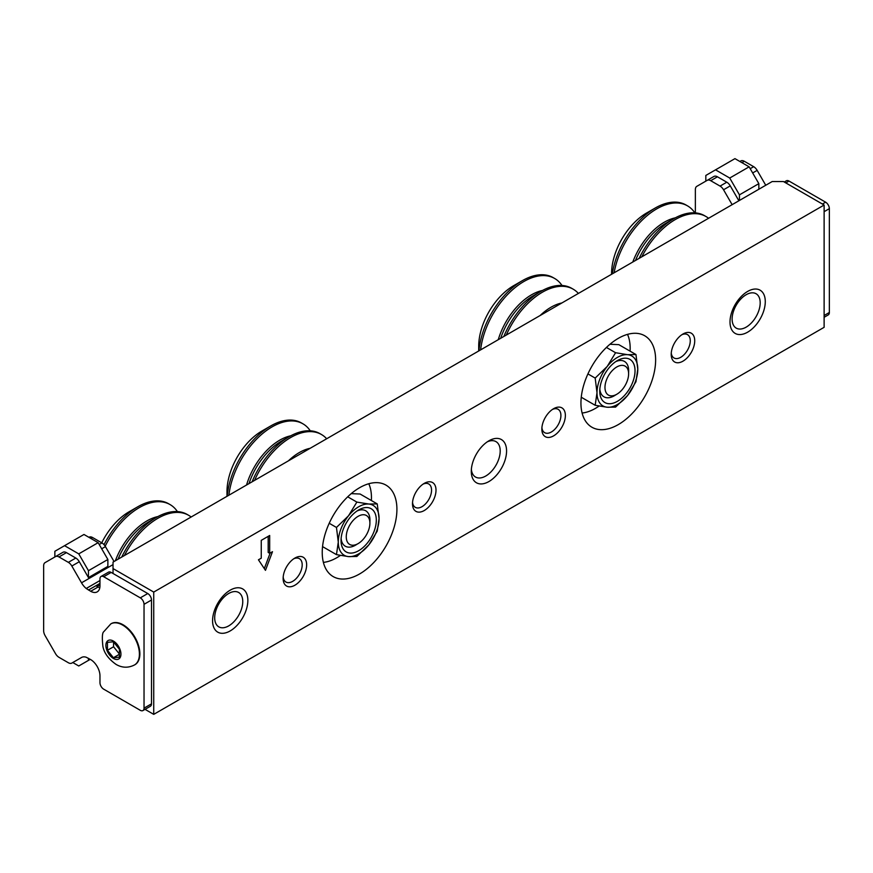 <?xml version="1.0" encoding="UTF-8"?>
<svg xmlns="http://www.w3.org/2000/svg" width="873" height="873" viewBox="0 0 873 873"><rect width="100%" height="100%" fill="white"/><g stroke="black" fill="none" stroke-linecap="round" stroke-linejoin="round"><path stroke-width="1.31" d="M368.788 483.74A49.117 28.362 -60 0 1 371.451 497.599A49.117 28.362 -60 0 1 371.363 500.513M351.23 493.638L360.102 494.02L377.245 503.917L368.875 504.048L356.861 502.095L348.48 515.823L336.465 527.456L329.208 523.265M357.002 511.011A20.45 11.807 -60 0 1 365.722 510.781A20.45 11.807 -60 0 1 369.956 520.144A20.45 11.807 -60 0 1 369.901 521.607M356.741 544.403A20.45 11.807 -60 0 1 345.272 546.192A20.45 11.807 -60 0 1 341.114 538.543M376.318 520.144A24.946 14.405 -60 0 1 358.683 550.699A24.946 14.405 -60 0 1 341.037 540.518A24.946 14.405 -60 0 1 358.672 509.952A24.946 14.405 -60 0 1 376.318 520.144M340.372 555.424A49.117 28.362 -60 0 1 323.381 562.376M347.705 496.813L356.861 502.095M336.465 527.456L338.288 542.1L336.465 554.639L322.552 546.607M336.465 554.639L348.48 556.603L356.861 556.461L368.875 544.828L377.245 531.1L379.068 518.562L377.245 503.917M338.288 542.1A28.831 16.652 -60 0 1 348.48 515.823A28.831 16.652 -60 0 1 368.875 504.048A28.831 16.652 -60 0 1 379.068 518.562A28.831 16.652 -60 0 1 368.875 544.828A28.831 16.652 -60 0 1 348.48 556.603A28.831 16.652 -60 0 1 338.288 542.1M227.231 496.18A61.688 35.618 -60 0 1 270.608 426.013L261.944 431.011A49.434 28.536 120 0 0 226.991 491.554L226.991 496.311M270.608 426.013A61.688 35.618 -60 0 1 280.375 421.648A61.688 35.618 -60 0 1 301.447 422.958L302.942 423.82A61.688 35.618 -60 0 1 310.253 430.804M228.901 495.209A61.688 35.618 -60 0 1 281.87 422.51A61.688 35.618 -60 0 1 302.942 423.82M252.101 481.82A61.688 35.618 -60 0 1 289.127 436.707A61.688 35.618 -60 0 1 298.893 432.342A61.688 35.618 -60 0 1 319.965 433.652L321.46 434.514A61.688 35.618 -60 0 1 326.677 438.77M254.578 480.39A61.688 35.618 -60 0 1 300.388 433.204A61.688 35.618 -60 0 1 321.46 434.514M288.406 460.857A49.434 28.536 -60 0 1 307.11 449.082A49.434 28.536 -60 0 1 310.166 448.296M369.595 526.386A16.707 9.647 -60 0 1 358.083 543.628A16.707 9.647 -60 0 1 346.559 533.578A16.707 9.647 -60 0 1 359.414 515.659A16.707 9.647 -60 0 1 369.901 523.156A16.707 9.647 -60 0 1 369.595 526.386M478.95 350.848A61.688 35.618 -60 0 1 512.56 287.599A61.688 35.618 -60 0 1 522.327 280.68L513.662 285.678A49.434 28.536 120 0 0 505.838 291.222A49.434 28.536 120 0 0 478.71 346.221L478.71 350.979M522.327 280.68A61.688 35.618 -60 0 1 553.176 277.625L554.671 278.487A61.688 35.618 -60 0 1 561.983 285.471M480.63 349.877A61.688 35.618 -60 0 1 514.055 288.461A61.688 35.618 -60 0 1 554.671 278.487M503.83 336.487A61.688 35.618 -60 0 1 531.09 298.293A61.688 35.618 -60 0 1 540.856 291.375A61.688 35.618 -60 0 1 571.695 288.319L573.19 289.181A61.688 35.618 -60 0 1 578.395 293.437M506.296 335.057A61.688 35.618 -60 0 1 532.585 299.155A61.688 35.618 -60 0 1 573.19 289.181M540.136 315.524A49.434 28.536 -60 0 1 543.181 312.785A49.434 28.536 -60 0 1 561.896 302.964M605.273 390.318A16.707 9.647 -60 0 1 614.145 368.843A16.707 9.647 -60 0 1 628.309 370.916A16.707 9.647 -60 0 1 628.615 373.797A16.707 9.647 -60 0 1 616.796 394.258A16.707 9.647 -60 0 1 605.273 390.318M214.693 617.768A19.85 11.458 -60 0 1 228.726 593.465A19.85 11.458 -60 0 1 242.759 601.562A19.85 11.458 -60 0 1 228.726 625.876A19.85 11.458 -60 0 1 214.693 617.768M191.143 517.012A61.688 35.618 120 0 0 188.612 515.288A61.688 35.618 120 0 0 124.403 555.544M188.612 515.288L187.117 514.426A61.688 35.618 120 0 0 156.278 517.482A61.688 35.618 120 0 0 121.707 557.105M177.405 511.589A61.688 35.618 120 0 0 170.093 504.594A61.688 35.618 120 0 0 105.186 546.214M170.093 504.594L168.598 503.732A61.688 35.618 120 0 0 137.759 506.787A61.688 35.618 120 0 0 104.029 544.676M137.759 506.787L129.095 511.785A49.434 28.536 120 0 0 101.737 542.82M732.12 319.038A19.85 11.458 -60 0 1 746.153 294.725A19.85 11.458 -60 0 1 760.187 302.833A19.85 11.458 -60 0 1 746.153 327.146A19.85 11.458 -60 0 1 732.12 319.038M708.57 218.272A61.688 35.618 120 0 0 706.039 216.548A61.688 35.618 120 0 0 641.819 256.815M706.039 216.548L704.544 215.686A61.688 35.618 120 0 0 673.705 218.741A61.688 35.618 120 0 0 639.123 258.364M694.832 212.848A61.688 35.618 120 0 0 687.52 205.864A61.688 35.618 120 0 0 644.525 217.923A61.688 35.618 120 0 0 614.123 272.812M687.52 205.864L686.025 204.991A61.688 35.618 120 0 0 655.187 208.047A61.688 35.618 120 0 0 612.322 273.849M655.187 208.047L646.522 213.056A49.434 28.536 120 0 0 611.569 273.598L611.569 274.286M627.501 334.37A49.117 28.362 -60 0 1 630.164 348.24A49.117 28.362 -60 0 1 630.077 351.153M609.943 344.268L618.815 344.649L635.959 354.547L627.589 354.689L615.574 352.725L607.193 366.464L595.179 378.085L587.922 373.906M615.716 361.651A20.45 11.807 -60 0 1 624.424 361.411A20.45 11.807 -60 0 1 628.669 370.774A20.45 11.807 -60 0 1 628.615 372.247M615.454 395.043A20.45 11.807 -60 0 1 603.985 396.833A20.45 11.807 -60 0 1 599.827 389.172M635.031 370.774A24.946 14.405 -60 0 1 617.386 401.329A24.946 14.405 -60 0 1 599.751 391.148A24.946 14.405 -60 0 1 617.386 360.593A24.946 14.405 -60 0 1 635.031 370.774M599.085 406.054A49.117 28.362 -60 0 1 582.095 413.016M606.419 347.443L615.574 352.725M595.179 378.085L597.001 392.73L595.179 405.279L581.265 397.237M595.179 405.279L607.193 407.233L615.574 407.102L627.589 395.469L635.959 381.73L637.781 369.192L635.959 354.547M597.001 392.73A28.831 16.652 -60 0 1 607.193 366.464A28.831 16.652 -60 0 1 627.589 354.689A28.831 16.652 -60 0 1 637.781 369.192A28.831 16.652 -60 0 1 627.589 395.469A28.831 16.652 -60 0 1 607.193 407.233A28.831 16.652 -60 0 1 597.001 392.73M824.123 317.292L828.259 314.902A5.282 3.045 -120 0 0 829.35 312.49L829.35 208.658A5.282 3.045 -120 0 0 825.618 202.187L789.017 181.06A5.282 3.045 -120 0 0 786.377 180.798L784.26 182.021M765.752 185.262L757.153 170.366A6.973 4.027 -120 0 0 753.672 166.688L744.298 161.276A6.973 4.027 -120 0 0 740.817 160.938L739.878 161.483L740.817 160.938M732.141 204.664L723.542 189.768A6.973 4.027 -120 0 0 720.061 186.091L710.698 180.689A6.973 4.027 -120 0 0 707.206 180.34L696.796 186.353A6.973 4.027 -120 0 0 695.366 189.539L695.366 212.892M707.206 180.34L713.939 176.455A6.973 4.027 60 0 1 717.431 176.793L726.794 182.206A6.973 4.027 60 0 1 730.275 185.884L738.874 200.779M758.844 189.255L758.844 183.646L749.132 166.83L734.946 158.635L705.831 175.44L705.831 181.137M739.442 200.452L739.442 194.854L758.844 183.646M739.442 194.854L729.73 178.037L715.544 169.842M749.132 166.83L729.73 178.037M134.726 664.822A23.702 13.684 -120 0 0 134.966 664.691A23.702 13.684 -120 0 0 138.6 645.704A23.702 13.684 -120 0 0 123.115 624.806A23.702 13.684 -120 0 0 111.264 623.638A23.702 13.684 -120 0 0 111.035 623.78M144.034 708.156A5.282 3.045 60 0 1 142.932 710.567A5.282 3.045 60 0 1 140.291 710.306L103.701 689.179A5.282 3.045 60 0 1 99.969 682.708L99.969 675.811A13.302 7.682 -120 0 0 90.552 659.519L86.22 657.249A13.302 7.682 60 0 0 81.527 657.489L71.837 663.076A6.973 4.027 60 0 1 68.345 662.738L58.982 657.325A6.973 4.027 60 0 1 55.501 653.648L45.09 635.609A6.973 4.027 60 0 1 43.65 630.764L43.65 565.802A6.973 4.027 60 0 1 45.09 562.616L55.501 556.603A6.973 4.027 60 0 1 58.982 556.952L68.345 562.354A6.973 4.027 60 0 1 71.837 566.031L81.527 582.815A13.302 7.682 60 0 0 86.22 588.478L90.683 591.283A13.302 7.682 -120 0 0 97.209 591.872A13.302 7.682 -120 0 0 99.969 585.783L99.969 578.886A5.282 3.045 60 0 1 101.061 576.464A5.282 3.045 60 0 1 103.701 576.726L140.291 597.852A5.282 3.045 60 0 1 144.034 604.323L144.034 708.156L151.498 703.845A5.282 3.045 -120 0 1 150.407 706.257L142.932 710.567M144.034 604.323L151.498 600.013L151.498 703.845M151.498 600.013A5.282 3.045 -120 0 0 147.766 593.542L140.291 597.852M103.701 576.726L111.166 572.415L147.766 593.542M111.166 572.415A5.282 3.045 -120 0 0 108.525 572.153L101.061 576.464M99.969 583.404L95.932 585.728L98.147 586.972A13.302 7.682 -120 0 0 99.795 587.736M95.932 585.728L88.457 590.039M71.837 566.031L79.301 561.721L88.457 577.588L107.87 566.381L107.87 559.484L98.158 542.668L83.972 534.472L64.558 545.68L78.756 553.875L88.457 570.691L107.87 559.484M101.694 548.79L105.447 546.629L114.047 561.525M79.301 561.721A6.973 4.027 -120 0 0 75.82 558.043L68.345 562.354M58.982 556.952L66.446 552.631L75.82 558.043M66.446 552.631A6.973 4.027 -120 0 0 62.965 552.293L55.501 556.603M81.549 657.467L79.301 658.766A6.973 4.027 -120 0 0 79.301 658.766L71.837 663.076M105.447 546.629A6.973 4.027 -120 0 0 101.955 542.951L99.227 544.523M88.457 577.588L88.457 570.691M54.857 556.974L54.857 551.289L64.558 545.68M99.969 580.545L86.22 588.478M89.111 537.201L89.101 537.201A6.973 4.027 60 0 1 92.593 537.539L101.955 542.951M88.457 658.307L88.457 660.381L78.756 665.979L72.775 662.531M90.257 659.344L88.457 660.381M78.756 553.875L98.158 542.668M113.414 657.729L119.394 657.194L119.394 649.228L113.414 641.797L107.444 642.332L107.444 650.298L113.414 657.729L119.394 654.281M107.444 650.298L113.566 646.762L119.394 654.008M113.566 641.982L113.566 646.762M487.254 441.847A20.45 11.807 -60 0 1 495.973 441.618A20.45 11.807 -60 0 1 499.105 458.009A20.45 11.807 -60 0 1 485.748 476.025A20.45 11.807 -60 0 1 475.523 477.029A20.45 11.807 -60 0 1 471.365 469.379M681.791 334.752A13.477 7.781 -60 0 1 687.477 334.621A13.477 7.781 -60 0 1 689.539 345.424A13.477 7.781 -60 0 1 680.733 357.308A13.477 7.781 -60 0 1 674 357.974A13.477 7.781 -60 0 1 671.261 352.987M552.434 409.437A13.477 7.781 -60 0 1 558.12 409.306A13.477 7.781 -60 0 1 560.182 420.109A13.477 7.781 -60 0 1 551.376 431.993A13.477 7.781 -60 0 1 544.643 432.659A13.477 7.781 -60 0 1 541.904 427.672M423.078 484.122A13.477 7.781 -60 0 1 428.763 483.991A13.477 7.781 -60 0 1 430.826 494.795A13.477 7.781 -60 0 1 422.019 506.678A13.477 7.781 -60 0 1 415.286 507.344A13.477 7.781 -60 0 1 412.547 502.357M293.721 558.796A13.477 7.781 -60 0 1 299.406 558.676A13.477 7.781 -60 0 1 301.469 569.48A13.477 7.781 -60 0 1 292.662 581.363A13.477 7.781 -60 0 1 285.929 582.029A13.477 7.781 -60 0 1 283.19 577.042M294.899 558.054L294.899 558.054A16.631 9.603 120 0 0 283.136 578.428A16.631 9.603 120 0 0 294.899 585.216A16.631 9.603 120 0 0 306.652 564.842A16.631 9.603 120 0 0 294.899 558.054M424.256 483.369L424.256 483.369A16.631 9.603 120 0 0 412.493 503.743A16.631 9.603 120 0 0 424.256 510.53A16.631 9.603 120 0 0 436.009 490.168A16.631 9.603 120 0 0 424.256 483.369M553.613 408.695L553.613 408.695A16.631 9.603 120 0 0 541.849 429.058A16.631 9.603 120 0 0 553.613 435.856A16.631 9.603 120 0 0 565.366 415.483A16.631 9.603 120 0 0 553.613 408.695M682.97 334.01L682.97 334.01A16.631 9.603 120 0 0 671.206 354.383A16.631 9.603 120 0 0 682.97 361.171A16.631 9.603 120 0 0 694.722 340.797A16.631 9.603 120 0 0 682.97 334.01M230.221 590.159L230.221 590.159A24.946 14.405 120 0 0 212.576 620.714A24.946 14.405 120 0 0 230.221 630.906A24.946 14.405 120 0 0 247.856 600.34A24.946 14.405 120 0 0 230.221 590.159M488.935 440.789L488.935 440.789A24.946 14.405 120 0 0 471.289 471.355A24.946 14.405 120 0 0 488.935 481.536A24.946 14.405 120 0 0 506.569 450.981A24.946 14.405 120 0 0 488.935 440.789M747.648 291.429L747.648 291.429A24.946 14.405 120 0 0 730.003 321.984A24.946 14.405 120 0 0 747.648 332.166A24.946 14.405 120 0 0 765.283 301.611A24.946 14.405 120 0 0 747.648 291.429M359.578 573.965A52.816 30.49 120 0 0 394.072 527.434A52.816 30.49 120 0 0 385.975 485.115A52.816 30.49 120 0 0 359.578 487.723A52.816 30.49 120 0 0 325.072 534.265A52.816 30.49 120 0 0 333.17 576.584A52.816 30.49 120 0 0 359.578 573.965M618.291 424.594A52.816 30.49 120 0 0 652.786 378.064A52.816 30.49 120 0 0 644.689 335.745A52.816 30.49 120 0 0 618.291 338.364A52.816 30.49 120 0 0 583.786 384.895A52.816 30.49 120 0 0 591.883 427.213A52.816 30.49 120 0 0 618.291 424.594M113.032 568.574L153.735 592.08L824.123 205.035L783.419 181.529L772.212 181.529L113.032 562.103L113.032 573.496M145.049 709.345L153.735 714.365L824.123 327.32L824.123 205.035M258.452 559.8L265.468 570.342L272.485 551.703L269.681 553.318L269.681 535.487L261.256 540.354L261.256 558.185L258.452 559.8M153.735 714.365L153.735 592.08M270.161 553.035L264.312 568.596M268.186 536.349L268.186 552.456L269.681 553.318M246.535 485.028A50.841 29.355 -60 0 1 287.817 436.565A50.841 29.355 -60 0 1 290.753 435.802M289.127 436.707L281.455 441.127A50.841 29.355 120 0 0 248.969 483.62M498.265 339.695A50.841 29.355 -60 0 1 523.44 300.519A50.841 29.355 -60 0 1 542.482 290.469M540.856 291.375L533.185 295.794A50.841 29.355 120 0 0 525.131 301.501A50.841 29.355 120 0 0 500.698 338.288M156.278 517.482L148.606 521.901A50.841 29.355 120 0 0 118.041 559.211M115.367 560.761A50.841 29.355 -60 0 1 157.904 516.576M673.705 218.741L666.034 223.172A50.841 29.355 120 0 0 635.468 260.481M632.794 262.031A50.841 29.355 -60 0 1 675.331 217.835M825.618 202.187L822.41 204.042M785.809 182.915L789.017 181.06M824.123 211.681L829.35 208.658M829.35 312.49L824.123 315.502M741.919 162.662L744.298 161.276M753.672 166.688L750.213 168.685M752.668 172.952L757.153 170.366M723.542 189.768L730.275 185.884M726.794 182.206L720.061 186.091M710.698 180.689L717.431 176.793M122.646 625.079A23.702 13.684 60 0 1 138.13 645.965A23.702 13.684 60 0 1 134.497 664.964C128.276 668.096 122.144 667.921 116.12 664.44C108.634 659.126 104.225 653.168 102.916 646.555C101.945 637.65 102.239 632.685 103.811 631.67L110.795 623.911A23.702 13.684 60 0 1 122.646 625.079M113.414 641.077A10.651 6.144 60 0 1 120.943 654.117A10.651 6.144 60 0 1 113.414 658.46A10.651 6.144 60 0 1 105.884 645.42A10.651 6.144 60 0 1 113.414 641.077M90.683 591.283L98.147 586.972M113.032 564.624L81.527 582.815M90.934 538.499L92.593 537.539M97.11 586.394L99.969 584.746M358.083 543.628L355.191 545.298M369.901 523.156L369.901 520.112M628.615 373.797L628.615 370.741M616.796 394.258L613.905 395.927M228.726 625.876L227.667 626.487M746.153 327.146L745.095 327.757M829.35 255.102L829.35 249.973"/></g></svg>
